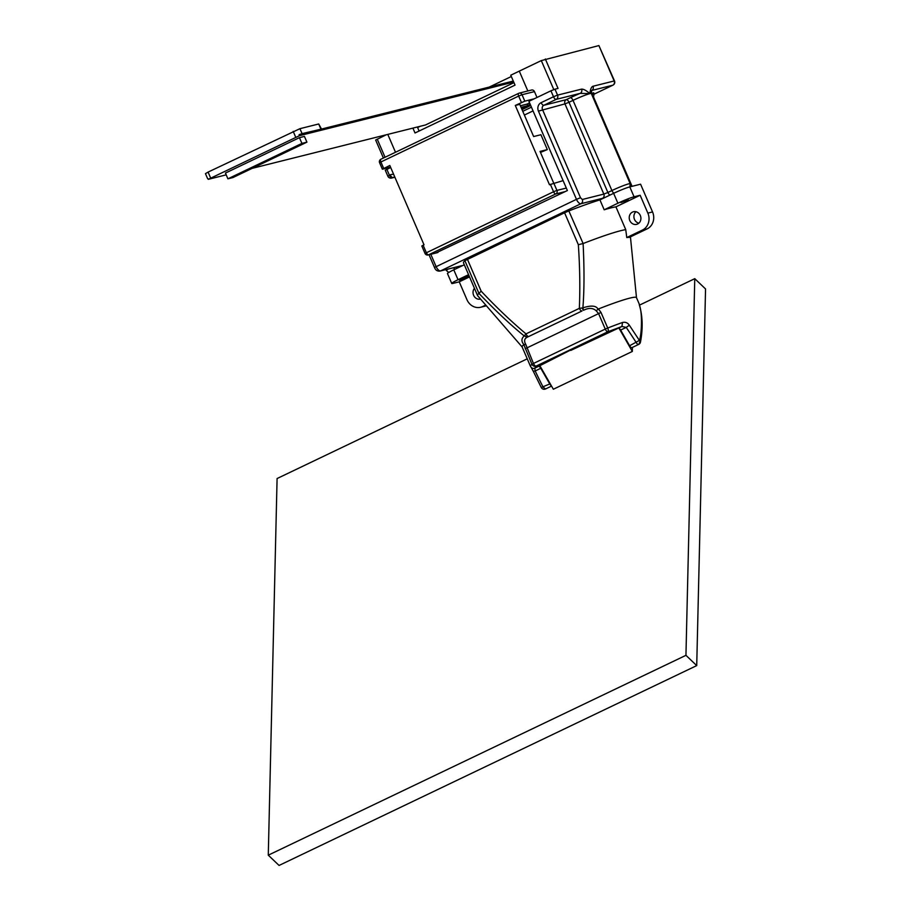 <?xml version="1.0" encoding="UTF-8"?>
<svg xmlns="http://www.w3.org/2000/svg" width="911" height="911" viewBox="0 0 911 911"><rect width="100%" height="100%" fill="white"/><g stroke="black" fill="none" stroke-linecap="round" stroke-linejoin="round"><path stroke-width="1.37" d="M539.631 365.311L553.353 389.248L632.325 351.452L632.416 347.41M619.093 328.37L632.325 351.452M527.241 358.832L277.092 478.537L268.278 855.178L685.949 655.328L694.763 278.675L639.408 305.162M685.949 655.328L696.721 665.599L705.547 288.946L694.763 278.675M268.278 855.178L279.062 865.45L696.721 665.599M533.049 110.903L524.372 115.048M395.499 152.262L387.79 134.395L395.499 152.262M386.253 134.782L375.651 140.043L383.406 158.047M412.911 128.109L415.006 132.983L515.034 85.122L510.764 75.203L541.305 60.593L598.903 45.573L614.162 80.965L593.038 86.249C591.433 86.716 590.374 89.176 589.861 93.639L591.683 90.485A3.245 2.904 -104.1 0 0 593.038 86.249M519.281 71.126L527.845 90.975L519.281 71.126M435.583 253.11L567.382 190.547L528.927 101.337L550.939 90.804L553.501 96.748L557.543 95.131A3.245 2.904 75.9 0 1 556.2 99.367L580.193 93.366L589.861 93.639C586.411 90.553 583.644 89.05 581.548 89.13L557.543 95.131L554.981 89.187L550.939 90.804M554.981 89.187L558.033 88.424L545.336 58.987M629.945 186.857L630.196 183.726L591.319 93.526L591.683 90.485A16.785 1.344 -23.3 0 1 591.524 90.588M393.711 174.513A6.502 5.808 -104.1 0 0 390.215 174.878L387.847 176.187L385.285 170.243L390.682 167.487M541.145 102.658A3.245 1.423 -115.6 0 0 543.833 105.289L556.2 99.367A3.245 1.423 -115.6 0 1 553.501 96.748L541.145 102.658A6.502 5.808 -104.1 0 0 538.435 111.131L576.469 199.35L580.501 197.733L542.478 109.514A3.245 2.904 75.9 0 1 543.833 105.289L566.3 99.663A3.245 2.904 -104.1 0 0 564.957 103.888L568.999 102.283A3.245 1.423 64.4 0 0 566.3 99.663L570.332 97.728A16.785 1.344 -23.3 0 1 580.193 93.366A3.245 2.904 -104.1 0 0 581.548 89.13M613.103 85.03A3.245 1.423 -115.6 0 1 612.932 85.156A3.245 3.245 0 0 0 614.515 80.942L598.903 45.573M591.273 93.412L593.71 92.797L593.904 93.844M417.363 126.993L419.106 131.025M536.989 97.477L534.461 91.612A2.71 2.426 -104.1 0 0 531.614 90.03L519.179 93.138A2.71 2.426 75.9 0 1 522.026 94.721L534.461 91.612M534.188 98.809L524.804 101.167L515.296 105.448L519.76 104.332L533.641 136.548L540.918 134.726L547.317 149.598L540.052 151.408L553.66 182.997M566.312 188.065L556.928 190.41A2.71 2.426 75.9 0 1 555.801 193.941A2.71 1.184 -115.6 0 1 553.558 191.754L425.016 253.417L421.816 245.981L424.002 244.786L389.817 165.483L382.369 169.207L390.557 167.203M521.058 107.361L527.731 105.687L527.048 104.105L520.375 105.778M527.048 104.105L529.598 102.886M515.296 105.448L549.481 184.739L563.1 180.629M527.731 105.687L521.604 108.625M547.317 149.598L540.485 152.422M570.605 350.029L538.458 366.416A3.245 1.423 -115.6 0 1 540.781 368.283L549.766 383.952L541.259 387.494L533.288 371.278L535.178 370.971L534.825 368.146L536.146 366.074A3.245 3.12 -129.8 0 1 531.956 364.275L533.459 363.455L525.795 344.483C523.757 340.919 524.36 338.448 527.617 337.047L524.224 335.92L525.989 333.881A3.245 1.423 64.4 0 0 528.687 336.501L582.049 310.97A3.245 1.423 -115.6 0 1 579.35 308.351L581.992 307.986L583.461 310.332C588.711 307.656 592.947 307.816 596.193 310.799L598.55 313.521L605.268 329.087L607.717 328.028A62.267 4.988 -23.3 0 1 622.475 322.494C625.356 321.811 627.645 322.722 629.342 325.216L640.479 342.069A3.245 3.245 0 0 1 638.691 344.404A3.245 1.423 64.4 0 0 638.884 344.256M640.274 341.101L639.192 343.288M570.776 350.416L618.307 328.199A3.245 1.423 64.4 0 1 620.63 330.078L626.233 327.402A826.778 732.273 43.4 0 1 636.254 342.57A3.245 1.423 64.4 0 0 638.691 344.404L632.052 347.581A3.245 1.423 -115.6 0 1 629.603 345.747L620.63 330.078M549.766 383.952A3.245 1.423 64.4 0 0 551.303 385.672M596.193 310.799L598.413 308.977L601.009 312.45L607.717 328.028A3.245 1.241 68.6 0 1 607.956 331.718L621.951 326.468L626.233 327.402L629.342 325.216M533.459 363.455A3.245 1.423 64.4 0 0 536.146 366.074L607.956 331.718A3.245 1.423 64.4 0 1 605.268 329.087L533.459 363.455M533.288 371.278L531.227 367.452A3.245 3.234 -44.5 0 0 534.825 368.146L538.458 366.416M622.475 322.494L621.951 326.468L618.307 328.199M629.603 345.747L639.533 340.327C641.913 332.629 642.414 311.585 639.26 304.821M523.825 344.665A62.267 4.988 -23.3 0 0 522.117 346.92L530.487 366.336A62.267 4.988 -23.3 0 1 531.956 364.275L523.825 344.665L525.795 344.483M523.973 344.654C521.194 341.477 521.274 338.562 524.224 335.92C511.253 325.546 496.142 311.357 478.924 293.388A82.844 6.639 -23.3 0 0 477.58 295.585L463.494 262.903A82.844 6.639 -23.3 0 1 464.883 260.671L478.924 293.388M527.617 337.047L528.687 336.501M598.413 308.977A62.267 4.988 -23.3 0 1 636.47 297.624L639.67 305.037M583.461 310.332L582.892 307.85C591.193 305.151 596.25 305.595 598.072 309.205M620.972 202.561L628.294 199.828L620.972 202.561M615.927 206.854A82.844 6.639 156.7 0 0 604.187 209.792L617.897 203.233A12.993 1.036 -23.3 0 1 634.056 196.787L640.16 195.261L615.927 206.854L625.743 229.64L626.768 237.555L642.449 230.05L647.14 228.877L629.33 237.407A80.43 6.445 156.7 0 0 626.768 237.555M632.496 212.104A6.502 5.808 75.9 0 1 633.487 211.739A6.502 5.808 75.9 0 1 640.535 216.078A6.502 5.808 75.9 0 1 637.632 223.992A6.502 5.808 75.9 0 1 636.641 224.345A6.502 5.808 75.9 0 1 629.592 220.018A6.502 5.808 75.9 0 1 632.496 212.104M640.16 195.261L647.858 213.117A12.993 11.627 75.9 0 1 642.449 230.05M635.98 211.728A6.502 5.808 -104.1 0 0 634.113 218.287A6.502 5.808 -104.1 0 0 638.85 223.195M478.958 293.342L481.167 291.178C495.846 306.813 510.786 321.048 525.989 333.881L579.35 308.351C580.193 287.842 579.851 266.627 578.337 244.683L564.581 212.775L568.84 210.931A82.844 6.639 -23.3 0 1 599.928 199.896L613.627 193.337A12.993 1.036 -23.3 0 1 629.797 186.892L640.581 184.193L652.549 211.944A12.993 11.627 75.9 0 1 647.14 228.877M480.552 299.059A6.502 5.808 75.9 0 1 480.45 299.081A6.502 5.808 75.9 0 1 473.936 295.95A6.502 5.808 75.9 0 1 474.449 288.309M469.529 276.898L459.246 281.829L466.944 299.685A12.993 11.627 -104.1 0 0 480.621 307.258A12.993 11.627 -104.1 0 0 482.602 306.54L485.745 305.037M486.372 305.754A12.993 11.627 75.9 0 1 485.312 306.085L480.621 307.258M469.176 276.09L459.372 280.189L469.085 275.874M459.246 281.829L453.143 283.355A12.993 1.036 -23.3 0 1 451.742 283.458A12.993 1.036 -23.3 0 1 458.039 279.723L468.573 274.678M522.14 346.977L477.671 295.733A82.844 6.639 -23.3 0 1 477.58 295.585M524.52 335.487A3.245 2.528 60.9 0 0 527.833 336.933L582.049 310.97M581.992 307.986L582.892 307.85C584.281 290.518 584.361 269.087 583.108 243.533A82.844 6.639 -23.3 0 1 625.743 229.64M599.928 199.896L604.187 209.792M583.108 243.533L568.84 210.931M451.742 283.458L447.472 273.562A12.993 1.036 -23.3 0 1 453.78 269.827L464.303 264.794M578.337 244.683L582.915 243.601M564.581 212.775L464.883 260.671M527.651 105.517L530.202 104.298M529.063 103.148L529.644 103M530.635 105.289L521.957 109.445M530.692 105.437L522.014 109.582M489.218 87.092L511.333 76.513M300.129 144.542L231.622 177.326L300.129 144.542M530.714 105.482L522.037 109.627M522.766 111.313L531.443 107.168M419.345 126.504L417.534 127.369M302.065 133.632L321.196 129.146L299.081 134.68L302.065 133.632L299.935 128.679L318.702 123.976L321.424 128.895M227.909 178.818L232.909 177.565L306.916 142.162L301.917 143.403L227.909 178.818L225.438 173.067L299.434 137.663L304.433 136.411L306.916 142.162M207.936 178.613L208.243 179.342L226.201 174.844M420.278 126.265L417.602 127.551M513.292 81.068L321.196 129.146M299.935 128.679L208.084 172.088L205.453 173.648L207.594 178.602M299.434 137.663L301.917 143.403M513.724 82.058L299.503 135.671L208.243 179.342M252.199 168.341L425.517 124.955L513.963 82.639M299.503 135.671L299.081 134.68M591.319 93.526A13.54 1.082 156.7 0 0 589.861 93.639A13.54 1.082 156.7 0 0 573.019 100.358L611.907 190.558L607.876 192.483L568.999 102.283L573.019 100.358A3.245 1.423 64.4 0 0 570.332 97.728M394.361 177.315L392.903 177.497A3.245 1.423 -115.6 0 1 390.215 174.878M393.848 177.258L392.903 177.497A3.245 2.904 75.9 0 1 393.404 177.326L395.032 177.577M386.856 169.309L389.43 175.254A3.245 1.423 64.4 0 0 392.117 177.884A3.245 2.904 75.9 0 1 391.616 178.055L394.463 177.349M385.046 157.261L377.222 139.11M541.305 60.593L553.797 89.585M610.04 195.056A3.245 1.423 64.4 0 1 607.876 192.483L603.834 194.1L564.957 103.888L538.435 111.131M430.812 254.306L436.073 266.524A5.409 2.38 64.4 0 0 436.153 266.695A5.409 2.38 64.4 0 0 440.56 270.897L580.945 203.722L602.49 198.325A3.245 2.904 75.9 0 0 603.834 194.1L582.3 199.486A3.245 2.904 75.9 0 1 580.945 203.722A5.409 2.38 -115.6 0 1 576.469 199.35L434.501 267.458L429.024 254.75M614.515 80.942L614.162 80.965A3.245 2.904 -104.1 0 1 612.807 85.201L591.683 90.485M582.3 199.486L580.501 197.733M448.303 269.007A13.54 1.082 156.7 0 0 446.356 270.51L445.969 269.599M462.777 265.522L440.56 270.897A3.245 2.904 75.9 0 1 440.059 271.068C437.337 271.353 435.492 270.191 434.547 267.572L434.501 267.458M630.196 183.726A13.54 1.082 156.7 0 0 611.907 190.558A3.245 1.423 64.4 0 0 614.071 193.132M593.539 94.437L612.932 85.156A3.245 1.423 -115.6 0 1 612.807 85.201L593.551 94.414M602.49 198.325L604.847 197.55M453.507 267.709A3.245 1.423 64.4 0 0 455.09 269.2M458.131 266.547A3.245 1.423 64.4 0 0 459.121 267.276M592.15 94.812L594.097 93.628L593.528 96.942A10.83 0.865 156.7 0 0 592.788 96.942M593.71 92.797A3.245 2.904 -104.1 0 0 592.07 95.279M630.446 185.411L630.959 186.596M524.804 101.167L522.026 94.721L518.666 96.065A2.71 1.184 -115.6 0 1 518.666 93.332A2.71 1.184 -115.6 0 1 518.723 93.298A2.71 1.184 64.4 0 1 518.769 93.286A2.71 2.426 75.9 0 1 519.179 93.138A2.71 2.71 0 0 0 518.666 93.332L380.912 159.243A2.71 1.184 64.4 0 0 380.9 161.976L379.591 162.762A2.71 2.71 0 0 1 380.912 159.243A2.71 1.184 64.4 0 1 380.969 159.22M550.358 184.329L553.558 191.754L556.928 190.41L553.717 182.986M437.952 252.472L428.569 254.818A2.71 2.426 75.9 0 1 428.159 254.966L437.758 252.563M423.125 245.207L426.325 252.643A2.71 1.184 64.4 0 0 428.569 254.818L555.801 193.941L565.184 191.595M383.679 168.421L380.9 161.976L518.666 96.065L521.445 102.51M551.554 386.105L545.552 388.963L543.115 387.129A820.492 726.739 43.4 0 1 535.178 370.971L540.781 368.283M525.248 348.708L601.009 312.45M647.858 213.117L652.549 211.944M486.258 305.629L482.602 306.54M613.627 193.337L617.897 203.233M629.797 186.892L634.056 196.787M453.78 269.827L458.039 279.723M467.411 259.259L481.167 291.178M318.702 123.976L320.831 128.941M208.084 172.088L210.646 178.032M295.756 137.31L293.194 131.366M387.847 176.187A3.245 3.245 0 0 0 391.616 178.055M387.665 167.931L388.018 168.751M446.356 270.51L448.759 272.469M461.604 265.682L440.059 271.068M632.052 186.322L593.528 96.942M425.016 253.417A2.71 2.71 0 0 0 428.159 254.966M382.369 169.207L379.591 162.762M541.259 387.494A3.245 3.245 0 0 0 545.552 388.963M530.487 366.336L531.227 367.452M639.317 304.866C642.654 315.878 643.052 328.279 640.479 342.069M636.493 297.692L630.435 236.871"/></g></svg>
